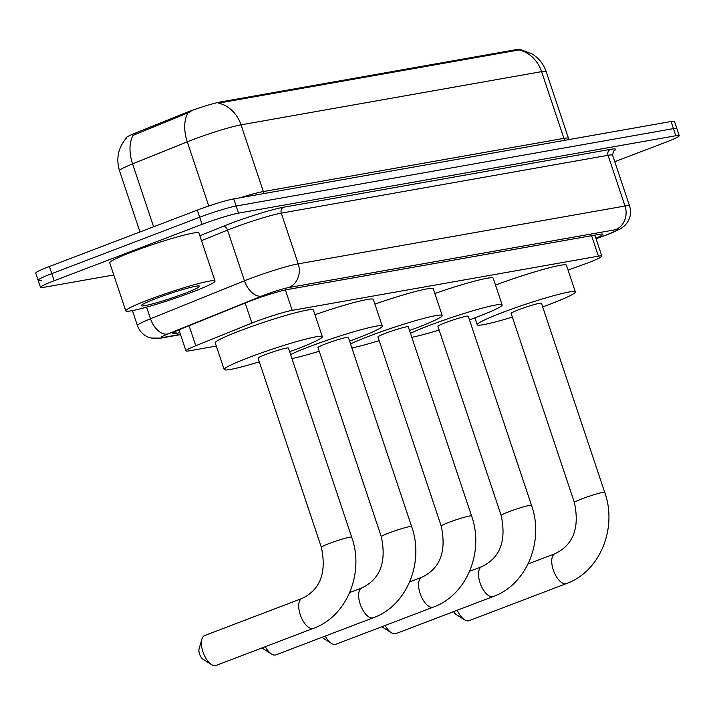 <?xml version="1.0" encoding="UTF-8"?>
<svg xmlns="http://www.w3.org/2000/svg" width="715" height="715" viewBox="0 0 715 715"><rect width="100%" height="100%" fill="white"/><g stroke="black" fill="none" stroke-linecap="round" stroke-linejoin="round"><path stroke-width="1.07" d="M568.059 270.1L583.941 264.336A28.225 2.216 161.5 0 0 588.195 262.754A28.225 2.216 161.5 0 0 601.851 256.113A28.225 2.216 161.5 0 0 598.437 256.167L292.203 310.364A28.225 2.216 161.5 0 0 251.894 323.1L195.785 345.747A28.225 2.216 161.5 0 0 185.98 350.877A28.225 2.216 161.5 0 0 189.395 350.815L216.314 346.051M126.233 138.236L126.117 137.888A25.4 1.993 -18.5 0 1 134.938 133.276L184.032 113.453A25.4 1.993 -18.5 0 1 220.318 101.995L517.392 49.424A25.4 1.993 -18.5 0 1 520.466 49.371L520.52 49.55M520.484 49.541L532.246 54.009C538.931 58.237 543.561 64.1 546.153 71.572A37.636 2.949 161.5 0 0 541.595 71.643A32.935 29.038 -100 0 0 519.144 49.925L218.576 103.112A32.935 29.038 80 0 1 241.027 124.839A37.636 2.949 161.5 0 0 192.415 139.8A37.636 2.949 161.5 0 0 187.276 141.811L132.57 163.896A37.636 2.949 161.5 0 0 119.494 170.733L139.988 231.973M113.774 274.953L43.928 287.314A28.225 2.216 -18.5 0 1 40.514 287.367A28.225 2.216 -18.5 0 1 54.17 280.736L202.068 224.349L199.682 217.235A28.225 2.216 -18.5 0 1 236.147 206.018L673.45 128.62A28.225 2.216 -18.5 0 1 676.873 128.566A28.225 2.216 -18.5 0 0 673.45 128.62L236.147 206.018A28.225 2.216 -18.5 0 0 199.682 217.235L51.793 273.622L199.682 217.235L197.304 210.121A28.225 2.216 -18.5 0 1 233.76 198.895L671.072 121.505A28.225 2.216 -18.5 0 1 674.486 121.452L679.25 135.68A28.225 2.216 -18.5 0 1 665.585 142.321L614.766 161.697M41.55 280.2A28.225 2.216 -18.5 0 1 38.127 280.253A28.225 2.216 -18.5 0 1 51.793 273.622A28.225 2.216 -18.5 0 0 38.127 280.253L35.75 273.139A28.225 2.216 -18.5 0 1 49.415 266.498L197.304 210.121M190.985 111.603L133.044 135.385A32.935 20.118 68 0 0 132.57 163.896L153.609 226.78M595.863 238.211A28.225 2.216 161.5 0 0 602.825 234.261A28.225 2.216 161.5 0 0 599.402 234.314L287.484 289.521A28.225 2.216 161.5 0 0 247.167 302.248L182.647 328.301A28.225 2.216 161.5 0 0 172.842 333.422A28.225 2.216 161.5 0 0 176.256 333.369L179.903 332.725M202.068 224.349A28.225 2.216 -18.5 0 1 238.524 213.133L675.836 135.743A28.225 2.216 -18.5 0 1 679.25 135.68M148.559 299.808A47.047 3.691 -18.5 0 1 215.018 281.013A47.047 3.691 -18.5 0 1 192.246 292.078A47.047 3.691 -18.5 0 1 125.786 310.864A47.047 3.691 -18.5 0 1 148.559 299.808M125.786 310.864L109.717 262.834A47.047 3.691 -18.5 0 1 132.49 251.769A47.047 3.691 -18.5 0 1 198.949 232.974L215.018 281.013M184.649 293.418A30.674 2.404 -18.5 0 1 155.048 303.196A30.674 2.404 -18.5 0 1 141.347 305.466A30.674 2.404 -18.5 0 1 156.165 298.459A30.674 2.404 -18.5 0 1 199.342 286.054A30.674 2.404 -18.5 0 1 184.649 293.418M457.243 610.235A15.998 7.436 69.1 0 0 464.616 619.833L456.125 614.498A6.587 3.066 -110.9 0 1 453.632 611.62M464.616 619.833A15.998 7.436 69.1 0 0 468.477 620.843A15.998 7.436 69.1 0 0 469.12 620.665L566.414 583.574A15.998 7.436 -110.9 0 1 565.771 583.753A15.998 7.436 -110.9 0 1 553.517 570.615A15.998 7.436 -110.9 0 1 555.019 553.687L528.063 563.956M574.386 502.529A15.998 1.251 161.5 0 1 582.135 498.766A15.998 1.251 161.5 0 1 602.79 492.403A15.998 1.251 161.5 0 1 604.729 492.376L541.452 303.258A15.998 1.251 161.5 0 0 518.858 309.649A15.998 1.251 161.5 0 0 511.118 313.411L574.386 502.529C579.794 527.849 573.332 544.901 555.019 553.687M512.342 317.076A51.748 4.058 -18.5 0 1 477.209 324.753A51.748 4.058 -18.5 0 1 502.252 312.589A51.748 4.058 -18.5 0 1 575.361 291.917A51.748 4.058 -18.5 0 1 550.309 304.081A51.748 4.058 -18.5 0 1 542.676 306.923M495.513 285.07A51.748 4.058 -18.5 0 1 566.432 265.229L575.361 291.917M385.162 625.473A15.998 7.436 69.1 0 0 391.4 632.793L382.909 627.457A6.587 3.066 -110.9 0 1 381.971 626.689M391.4 632.793A15.998 7.436 69.1 0 0 395.261 633.803A15.998 7.436 69.1 0 0 395.896 633.624L493.189 596.533A15.998 7.436 -110.9 0 1 492.555 596.712A15.998 7.436 -110.9 0 1 480.301 583.574A15.998 7.436 -110.9 0 1 481.794 566.638L469.63 571.276M501.17 515.488A15.998 1.251 161.5 0 1 508.91 511.725A15.998 1.251 161.5 0 1 529.574 505.362A15.998 1.251 161.5 0 1 531.513 505.335L468.236 316.218A15.998 1.251 161.5 0 0 445.633 322.608A15.998 1.251 161.5 0 0 437.893 326.371L501.17 515.488C506.577 540.808 500.116 557.861 481.794 566.638M410.464 333.324A51.748 4.058 -18.5 0 1 429.036 325.548A51.748 4.058 -18.5 0 1 502.136 304.876A51.748 4.058 -18.5 0 1 477.093 317.04A51.748 4.058 -18.5 0 1 469.46 319.882M434.845 293.49A51.748 4.058 -18.5 0 1 493.207 278.189L502.136 304.876M439.117 330.035A51.748 4.058 -18.5 0 1 411.804 337.328M325.218 636.082A15.998 7.436 69.1 0 0 331.456 643.402L322.966 638.066A6.587 3.066 -110.9 0 1 322.036 637.297M331.456 643.402A15.998 7.436 69.1 0 0 335.317 644.412A15.998 7.436 69.1 0 0 335.961 644.233L433.254 607.142A15.998 7.436 -110.9 0 1 432.62 607.312A15.998 7.436 -110.9 0 1 420.357 594.174A15.998 7.436 -110.9 0 1 421.859 577.246L409.695 581.885M441.235 526.097A15.998 1.251 161.5 0 1 448.975 522.334A15.998 1.251 161.5 0 1 469.63 515.971A15.998 1.251 161.5 0 1 471.569 515.944L408.292 326.827A15.998 1.251 161.5 0 0 385.698 333.217A15.998 1.251 161.5 0 0 377.958 336.98L441.235 526.097C446.634 551.417 440.181 568.461 421.859 577.246M350.529 343.933A51.748 4.058 -18.5 0 1 369.092 336.157A51.748 4.058 -18.5 0 1 442.201 315.485A51.748 4.058 -18.5 0 1 417.149 327.649A51.748 4.058 -18.5 0 1 409.516 330.491M374.901 304.098A51.748 4.058 -18.5 0 1 433.272 288.797L442.201 315.485M379.182 340.635A51.748 4.058 -18.5 0 1 351.869 347.928M265.283 646.691A15.998 7.436 69.1 0 0 271.521 654.002L263.031 648.675A6.587 3.066 -110.9 0 1 262.092 647.906M271.521 654.002A15.998 7.436 69.1 0 0 275.382 655.02A15.998 7.436 69.1 0 0 276.017 654.842L373.319 617.751A15.998 7.436 -110.9 0 1 372.676 617.921A15.998 7.436 -110.9 0 1 360.423 604.783A15.998 7.436 -110.9 0 1 361.915 587.855L349.751 592.494M381.292 536.697A15.998 1.251 161.5 0 1 389.031 532.943A15.998 1.251 161.5 0 1 409.695 526.58A15.998 1.251 161.5 0 1 411.634 526.553L348.357 337.435A15.998 1.251 161.5 0 0 325.754 343.826A15.998 1.251 161.5 0 0 318.014 347.588L381.292 536.697C386.699 562.017 380.237 579.07 361.915 587.855M290.585 354.533A51.748 4.058 -18.5 0 1 309.157 346.757A51.748 4.058 -18.5 0 1 382.257 326.085A51.748 4.058 -18.5 0 1 357.214 338.258A51.748 4.058 -18.5 0 1 349.581 341.1M314.966 314.707A51.748 4.058 -18.5 0 1 373.328 299.406L382.257 326.085M319.239 351.244A51.748 4.058 -18.5 0 1 291.926 358.537M211.577 664.61L203.096 659.284A6.587 3.066 -110.9 0 1 199.101 648.809L201.88 639.174A15.998 7.436 69.1 0 0 211.577 664.61A15.998 7.436 69.1 0 0 215.438 665.629A15.998 7.436 69.1 0 0 216.082 665.451L313.376 628.36A15.998 7.436 -110.9 0 1 312.741 628.53A15.998 7.436 -110.9 0 1 300.488 615.392A15.998 7.436 -110.9 0 1 301.98 598.464L204.687 635.555A15.998 7.436 69.1 0 0 201.88 639.174M321.357 547.306A15.998 1.251 161.5 0 1 329.097 543.543A15.998 1.251 161.5 0 1 349.751 537.188A15.998 1.251 161.5 0 1 351.691 537.153L288.413 348.044A15.998 1.251 161.5 0 0 265.819 354.434A15.998 1.251 161.5 0 0 258.079 358.188L321.357 547.306C326.755 572.626 320.302 589.678 301.98 598.464M259.304 361.853A51.748 4.058 -18.5 0 1 224.17 369.539A51.748 4.058 -18.5 0 1 249.222 357.366A51.748 4.058 -18.5 0 1 322.322 336.694A51.748 4.058 -18.5 0 1 297.27 348.866A51.748 4.058 -18.5 0 1 289.638 351.7M224.17 369.539L215.242 342.851A51.748 4.058 -18.5 0 1 240.285 330.679A51.748 4.058 -18.5 0 1 313.393 310.006L322.322 336.694M134.938 133.276L135.367 134.563M184.032 113.453L184.461 114.749M220.318 101.995L220.604 102.871M517.392 49.424L517.678 50.3M591.591 235.7L598.437 256.167M189.073 325.7L195.785 345.747M245.182 303.053L251.894 323.1M285.374 289.941L292.203 310.364M264.237 193.506A9.411 8.294 80 0 1 263.352 191.557L563.921 138.361A37.636 2.949 -18.5 0 1 568.479 138.29L546.153 71.572M240.034 197.787A37.636 2.949 -18.5 0 1 263.352 191.557L241.027 124.839L541.595 71.643L563.921 138.361A9.411 8.294 80 0 0 564.805 140.31M187.822 113.184A32.935 20.118 68 0 0 187.276 141.811L208.762 206.018M233.76 198.895L238.524 213.133M671.072 121.505L675.836 135.743M49.415 266.498L54.17 280.736M596.024 238.703L605.73 235.181A18.822 1.475 161.5 0 0 608.563 234.127A18.822 1.475 161.5 0 0 615.4 229.738L288.619 287.573A18.822 1.475 161.5 0 0 264.309 295.054A18.822 1.475 161.5 0 0 261.744 296.055L167.757 333.994A18.822 1.475 161.5 0 0 163.503 337.373L180.457 334.379M132.409 310.605L137.423 325.593A37.636 2.949 -18.5 0 1 150.499 318.756L244.476 280.816A37.636 2.949 -18.5 0 1 249.624 278.805A37.636 2.949 -18.5 0 1 298.227 263.844L625.008 206.009A37.636 2.949 -18.5 0 1 629.566 205.938L612.603 155.235A37.636 2.949 161.5 0 0 608.045 155.307L281.263 213.142A37.636 2.949 161.5 0 0 232.652 228.103A37.636 2.949 161.5 0 0 227.513 230.114L201.505 240.615M199.869 235.727L223.196 226.306A42.337 3.325 -18.5 0 1 283.667 207.207L610.449 149.372A4.701 4.147 -100 0 0 608.045 155.307L625.008 206.009A18.822 16.597 80 0 1 615.4 229.738M223.196 226.306A4.701 2.878 -112 0 1 227.513 230.114L244.476 280.816A18.822 11.503 68 0 0 261.744 296.055M610.449 149.372A42.337 3.325 -18.5 0 1 613.13 151.41M288.619 287.573A18.822 16.597 80 0 0 298.227 263.844L281.263 213.142A4.701 4.147 -100 0 1 283.667 207.207M167.757 333.994A18.822 11.503 68 0 1 150.499 318.756L146.611 307.137M163.503 337.373A18.822 16.597 80 0 1 160.83 338.115L180.538 334.629M605.73 235.181A18.822 5.738 70.1 0 0 606.195 235.083L596.051 238.765M175.604 331.411L176.256 333.369M594.835 235.128L601.851 256.113M178.947 329.847L185.98 350.877M126.394 138.058C118.207 147.674 115.902 158.569 119.494 170.733M569.015 139.568L568.479 138.29M606.195 235.083L620.674 228.773L624.883 225.511L627.18 222.758C630.612 217.53 631.408 211.926 629.566 205.938M613.47 151.017L612.603 155.235M40.514 287.367L38.127 280.253M137.423 325.593C139.318 330.911 142.839 334.718 147.978 337.024L151.187 338.07L160.83 338.115M604.729 492.376C617.617 528.144 599.912 571.723 566.414 583.574M477.209 324.753L474.903 317.871M531.513 505.335C544.401 541.103 526.687 584.682 493.189 596.533M471.569 515.944C484.466 551.712 466.752 595.291 433.254 607.142M411.634 526.553C424.522 562.312 406.808 605.9 373.319 617.751M351.691 537.153C364.587 572.921 346.873 616.509 313.376 628.36"/></g></svg>
